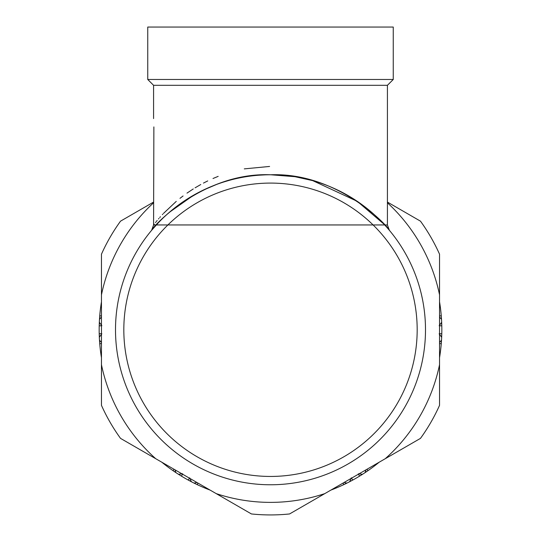 <?xml version="1.0" encoding="UTF-8"?>
<svg xmlns="http://www.w3.org/2000/svg" width="541" height="541" viewBox="0 0 541 541"><rect width="100%" height="100%" fill="white"/><g stroke="black" fill="none" stroke-linecap="round" stroke-linejoin="round"><path stroke-width="0.81" d="M154.199 224.157L153.576 224.948L387.424 224.948L389.364 230.29C388.512 226.828 338.51 172.329 270.75 174.77C202.949 172.024 152.305 226.895 151.636 230.29L158.709 222.398M159.284 221.803L161.103 219.964M161.191 219.869L161.603 219.463M164.045 217.11L167.297 214.121M169.347 212.322L193.962 194.983M194.199 194.848L200.082 191.69M202.949 190.263L216.556 184.461M218.124 183.886L218.469 183.764M223.507 182.06L228.458 180.579M228.809 180.478L229.316 180.336M229.722 180.227L231.048 179.869M259.017 175.196L265.185 174.858M270.743 174.77L294.696 176.67M295.224 176.751L312.691 180.62L357.276 201.34L383.88 224.075M385.747 226.118L386.653 227.139M269.607 166.445L244.289 168.88M218.172 176.366L212.998 178.503M207.724 180.931L203.463 183.081M200.772 184.522L195.078 187.828M193.272 188.944L186.983 193.13M183.074 195.964L179.997 198.331M176.265 201.374L163.483 213.431M162.861 214.094L162.347 214.642M160.447 216.731L159.778 217.482M158.966 218.415L158.499 218.949M157.167 220.512L156.498 221.31M156.018 221.891L155.463 222.581M123.821 329.767A146.679 146.679 0 0 0 270.5 476.445A146.679 146.679 0 0 0 417.179 329.767A146.679 146.679 0 0 0 270.5 183.088A146.679 146.679 0 0 0 123.821 329.767M425.497 329.767A154.996 154.996 0 0 1 270.5 484.77A154.996 154.996 0 0 1 115.504 329.767A154.996 154.996 0 0 1 270.5 174.77A154.996 154.996 0 0 1 425.497 329.767M153.874 126.919L153.576 224.948L151.636 230.29M387.424 224.948L387.424 85.302L153.576 85.302L147.747 79.48L393.253 79.48L393.253 27.05L147.747 27.05L147.747 79.48M387.424 85.302L393.253 79.48M153.576 85.302L153.576 118.594M101.458 301.858A171.335 171.335 0 0 0 101.045 304.461L100.558 307.978A171.335 171.335 0 0 0 99.74 315.748L99.49 319.291A171.335 171.335 0 0 0 99.328 322.308L99.213 325.858A171.335 171.335 0 0 0 99.213 333.675L99.328 337.226L101.187 334.71M101.857 333.824L99.213 333.675L99.463 337.043M99.233 334.365L99.328 337.226A171.335 171.335 0 0 0 99.49 340.242L99.74 343.785L101.451 343.515M101.458 342.399L99.49 340.242M99.693 343.163L99.74 343.785A171.335 171.335 0 0 0 100.558 351.562L101.16 354.882M100.558 351.562L101.045 355.079A171.335 171.335 0 0 0 101.458 357.675M161.806 462.21A171.335 171.335 0 0 0 163.855 463.86L166.655 466.044A171.335 171.335 0 0 0 172.985 470.636L173.796 471.197M174.074 469.29L172.985 470.636L175.852 472.421M173.465 470.968L175.92 472.631L175.074 469.96M173.762 471.177L175.92 472.631A171.335 171.335 0 0 0 178.456 474.274L181.472 476.154L182.662 473.788L178.456 474.274M179.112 474.687L181.472 476.154A171.335 171.335 0 0 0 188.241 480.063L189.107 480.53M189.695 477.845L188.241 480.063L191.284 481.531M188.755 480.34L191.372 481.733L190.128 478.866M189.073 480.516L191.372 481.733A171.335 171.335 0 0 0 194.063 483.106L197.262 484.655L197.878 483.039M196.917 482.477L194.063 483.106M196.694 484.391L197.262 484.655A171.335 171.335 0 0 0 204.403 487.833L205.316 488.212M205.485 488.286L207.69 489.172A171.335 171.335 0 0 0 210.151 490.119M330.849 490.119A171.335 171.335 0 0 0 333.31 489.172L336.597 487.833A171.335 171.335 0 0 0 343.738 484.655L344.631 484.229M343.122 483.032L343.738 484.655L346.72 483.059M344.8 484.154L346.937 483.106L344.198 482.504M344.597 484.249L346.937 483.106A171.335 171.335 0 0 0 349.628 481.733L352.759 480.063L351.305 477.845L349.628 481.733M349.716 481.531L352.759 480.063A171.335 171.335 0 0 0 359.528 476.154L360.374 475.634M358.338 473.788L359.528 476.154L362.321 474.254M359.582 476.121L362.544 474.274L359.434 473.923M360.34 475.654L362.544 474.274A171.335 171.335 0 0 0 365.08 472.631L368.015 470.636L366.926 469.297M365.959 469.852L365.08 472.631M365.148 472.421L368.015 470.636A171.335 171.335 0 0 0 374.345 466.044L375.129 465.443M374.392 466.004L377.145 463.86A171.335 171.335 0 0 0 379.194 462.21M439.542 357.675A171.335 171.335 0 0 0 439.955 355.079L440.442 351.562A171.335 171.335 0 0 0 441.26 343.785L441.334 342.798M439.542 343.508L441.26 343.785L441.361 340.404M441.348 342.615L441.51 340.242L439.623 342.311M441.334 342.838L441.51 340.242A171.335 171.335 0 0 0 441.672 337.226L441.787 333.675L439.143 333.824L441.672 337.226M441.537 337.043L441.787 333.675A171.335 171.335 0 0 0 441.787 325.858L441.76 324.87M99.463 322.49L99.213 325.858L101.857 325.709L99.328 322.308M374.345 466.044L376.921 463.86M360.651 475.465L362.544 474.274M333.418 488.983L335.927 488.117M336.022 488.077L336.597 487.833M343.799 484.628L344.813 484.148M344.928 484.087L346.937 483.106M204.403 487.833L207.582 488.983M194.76 483.451L196.599 484.344M204.938 488.063L205.499 488.293M189.397 480.685L191.372 481.733M164.464 464.34L166.655 466.044M174.067 471.387L175.92 472.631M100.64 352.177L101.045 355.079M99.639 340.404L99.686 343.055M101.458 316.025L99.74 315.748L99.639 319.129M100.565 351.623L100.937 354.328M99.666 316.695L99.49 319.291L101.377 317.229M101.16 304.651L100.558 307.978M99.226 334.257L99.246 334.859M99.246 334.994L99.328 337.226M99.74 315.816L99.652 316.931M99.639 317.06L99.49 319.291M441.754 324.688L441.672 322.308A171.335 171.335 0 0 0 441.51 319.291L441.26 315.748A171.335 171.335 0 0 0 440.442 307.978L440.313 306.997M440.286 306.815L439.955 304.461A171.335 171.335 0 0 0 439.542 301.858M440.442 307.978L439.84 304.651M440.32 307.031L440.435 307.91M441.361 319.129L441.314 316.478M441.307 316.377L441.26 315.748L439.549 316.025M439.143 325.709L441.787 325.858L441.537 322.49M441.76 324.911L441.672 322.308L439.813 324.823M441.787 325.79L441.672 322.308M439.84 354.882L440.442 351.562M441.307 343.204L441.51 340.242M153.576 202.077L120.528 221.161A185.171 185.171 0 0 0 101.458 254.196L101.458 405.344A185.171 185.171 0 0 0 120.528 438.379L251.43 513.95A185.171 185.171 0 0 0 289.57 513.95L420.472 438.379A185.171 185.171 0 0 0 439.542 405.344L439.542 294.852A172.613 172.613 0 0 0 387.424 202.794M439.542 294.852L439.542 254.196A185.171 185.171 0 0 0 420.472 221.161L387.424 202.077M216.217 493.622A172.613 172.613 0 0 0 324.783 493.622M101.458 364.681A172.613 172.613 0 0 0 155.74 458.707M153.576 202.794A172.613 172.613 0 0 0 101.458 294.852M385.26 458.707A172.613 172.613 0 0 0 439.542 364.681M439.542 317.141L441.51 319.291"/></g></svg>
